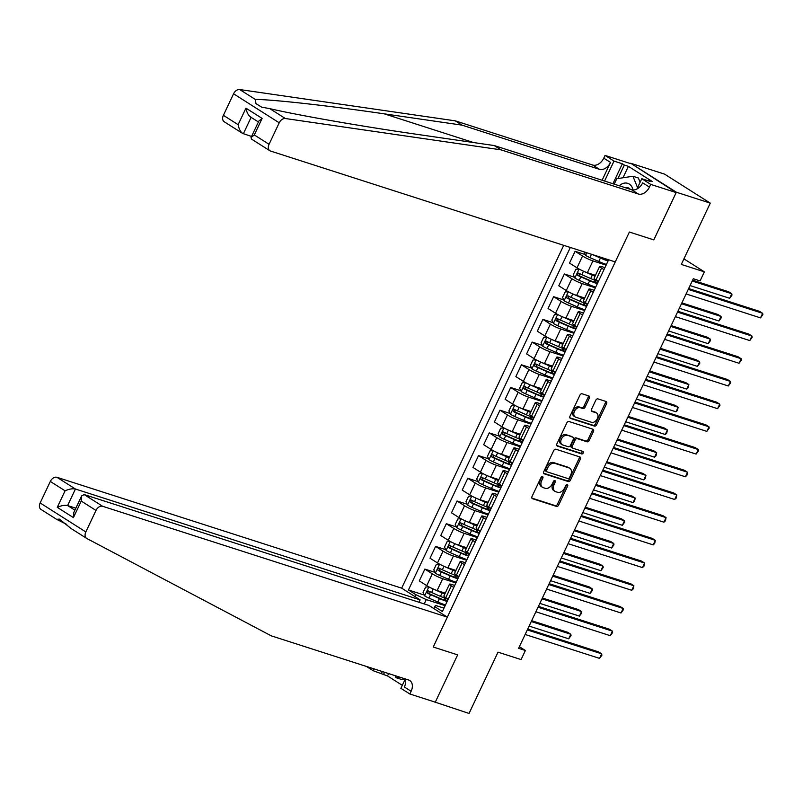 <?xml version="1.0" encoding="UTF-8"?>
<svg xmlns="http://www.w3.org/2000/svg" width="803" height="803" viewBox="0 0 803 803"><rect width="100%" height="100%" fill="white"/><g stroke="black" fill="none" stroke-linecap="round" stroke-linejoin="round"><path stroke-width="1.2" d="M542.497 476.601A1.395 0.964 122.4 0 0 540.981 477.544L532.028 496.485A1.987 1.375 122.4 0 0 532.289 498.593A1.987 1.375 122.4 0 0 532.509 498.703L556.489 506.412A1.987 1.375 122.4 0 0 558.667 505.057L567.621 486.116A1.395 0.964 122.4 0 0 565.754 485.514L564.599 487.963A6.364 4.406 122.4 0 1 557.633 492.299L555.636 491.657A6.364 4.406 122.4 0 1 554.923 491.326A6.364 4.406 122.4 0 1 554.07 484.58L555.234 482.131A1.395 0.964 122.4 0 0 553.367 481.529L552.203 483.978A6.364 4.406 122.4 0 1 545.247 488.314L543.25 487.672A6.364 4.406 122.4 0 1 542.537 487.341A6.364 4.406 122.4 0 1 541.684 480.595L542.838 478.146A1.395 0.964 122.4 0 0 542.497 476.601M589.322 398.168A1.987 1.375 122.4 0 0 589.051 396.06A1.987 1.375 122.4 0 0 588.83 395.959L582.105 393.791A1.987 1.375 122.4 0 0 579.927 395.146L569.989 416.185A1.987 1.375 122.4 0 0 570.25 418.293A1.987 1.375 122.4 0 0 570.471 418.393L594.451 426.102A1.987 1.375 122.4 0 0 596.629 424.747L606.566 403.718A1.987 1.375 122.4 0 0 606.305 401.61A1.987 1.375 122.4 0 0 606.084 401.5L597.954 398.89A1.987 1.375 122.4 0 0 595.776 400.245L591.53 409.249A1.987 1.375 122.4 0 0 591.791 411.357A1.987 1.375 122.4 0 0 592.012 411.457L596.047 412.752A5.32 3.684 122.4 0 1 596.639 413.033A5.32 3.684 122.4 0 1 597.141 419.086A5.32 3.684 122.4 0 1 591.54 422.288L575.751 417.209A5.32 3.684 122.4 0 1 575.159 416.938A5.32 3.684 122.4 0 1 574.657 410.875A5.32 3.684 122.4 0 1 580.258 407.673L582.888 408.526A1.987 1.375 122.4 0 0 585.066 407.171L589.322 398.168L588.087 397.385A1.987 1.375 122.4 0 0 588.218 395.759M433.781 701.692L469.042 713.455L498.021 652.156L521.087 659.584L525.383 650.5L518.597 648.322L693.29 278.741L700.075 280.92L704.372 271.846L683.925 258.867M676.347 192.218L630.676 163.24L676.176 192.579L653.813 239.886L676.347 192.218L710.274 203.129L681.295 264.418L704.372 271.846M435.116 702.545L457.65 654.867L433.219 647.017L629.381 232.037L653.813 239.886L629.381 232.037L615.259 261.908L270.551 151.054A6.073 4.206 122.4 0 1 269.868 150.743A6.073 4.206 122.4 0 1 269.055 144.299L279.223 122.789L233.563 93.8A6.073 4.206 -57.6 0 1 239.685 89.545L455.281 120.852L592.694 165.037A10.128 7.006 122.4 0 0 603.776 158.141L605.06 155.421L630.506 163.601M555.897 449.228A1.987 1.375 122.4 0 0 553.719 450.583L543.782 471.622A1.987 1.375 122.4 0 0 544.043 473.73A1.987 1.375 122.4 0 0 544.263 473.83L568.243 481.539A1.987 1.375 122.4 0 0 570.421 480.184L580.368 459.155A1.987 1.375 122.4 0 0 580.097 457.048A1.987 1.375 122.4 0 0 579.876 456.947L555.897 449.228M556.88 443.898L566.828 422.87A1.987 1.375 122.4 0 1 568.996 421.515L592.975 429.224A1.987 1.375 122.4 0 1 593.196 429.324A1.987 1.375 122.4 0 1 593.467 431.432L589.211 440.435A1.987 1.375 122.4 0 1 587.033 441.791L577.317 438.659A1.987 1.375 122.4 0 0 575.139 440.014L572.318 445.986A1.987 1.375 122.4 0 0 572.579 448.094A1.987 1.375 122.4 0 0 572.8 448.204L582.928 451.457A1.395 0.964 122.4 0 1 581.753 453.956L557.372 446.117A1.987 1.375 122.4 0 1 557.152 446.006A1.987 1.375 122.4 0 1 556.88 443.898M630.676 163.24L664.603 174.151L710.274 203.129M563.726 245.337L401.671 588.157L56.963 477.303L75.422 489.017L67.613 505.549L74.9 510.176M433.891 608.604L435.407 605.392L434.915 606.777L442.383 611.515L608.493 260.092L607.339 259.359M434.915 606.777L434.011 608.684M415.01 596.619L415.904 594.712L426.273 599.59L445.153 605.663M424.265 595.063L408.436 589.974L415.904 594.712M408.436 589.974L570.341 247.465M525.383 650.5L519.37 646.686M426.273 599.59L424.225 603.926M585.226 254.541L575.099 251.289L582.566 256.027A8.1 1.034 25.3 0 0 592.935 260.905L606.114 265.141M575.099 251.289L569.518 263.093L576.986 267.831A8.1 1.034 25.3 0 0 587.354 272.709L595.455 275.309M574.496 277.246L564.368 273.984L571.836 278.731A8.1 1.034 25.3 0 0 582.205 283.61L595.384 287.845M564.368 273.984L558.788 285.788L566.256 290.535A8.1 1.034 25.3 0 0 576.624 295.414L584.725 298.013M563.766 299.941L553.638 296.688L561.106 301.426A8.1 1.034 25.3 0 0 571.475 306.304L584.654 310.54M553.638 296.688L548.058 308.493L555.525 313.23A8.1 1.034 25.3 0 0 565.894 318.108L573.994 320.718M553.036 322.645L542.908 319.393L550.376 324.131A8.1 1.034 25.3 0 0 560.745 329.009L573.924 333.245M542.908 319.393L537.327 331.197L544.795 335.935A8.1 1.034 25.3 0 0 555.164 340.813L563.264 343.413M542.306 345.35L532.178 342.088L539.646 346.826A8.1 1.034 25.3 0 0 550.015 351.714L563.184 355.95M532.178 342.088L526.597 353.892L534.065 358.64A8.1 1.034 25.3 0 0 544.434 363.518L552.534 366.118M531.576 368.045L521.448 364.793L528.916 369.531A8.1 1.034 25.3 0 0 539.285 374.409L552.454 378.645M521.448 364.793L515.867 376.597L523.335 381.335A8.1 1.034 25.3 0 0 533.704 386.213L541.804 388.823M520.836 390.75L510.718 387.498L518.186 392.235A8.1 1.034 25.3 0 0 528.555 397.114L541.724 401.349M510.718 387.498L505.137 399.302L512.605 404.039A8.1 1.034 25.3 0 0 522.974 408.918L531.074 411.517M510.106 413.455L499.988 410.192L507.456 414.93A8.1 1.034 25.3 0 0 517.815 419.808L530.994 424.054M499.988 410.192L494.407 421.997L501.875 426.734A8.1 1.034 25.3 0 0 512.244 431.623L520.334 434.222M499.376 436.149L489.258 432.897L496.726 437.635A8.1 1.034 25.3 0 0 507.084 442.513L520.264 446.749M489.258 432.897L483.677 444.701L491.145 449.439A8.1 1.034 25.3 0 0 501.504 454.317L509.604 456.927M488.646 458.854L478.528 455.602L485.996 460.34A8.1 1.034 25.3 0 0 496.354 465.218L509.534 469.454M478.528 455.602L472.947 467.406L480.415 472.144A8.1 1.034 25.3 0 0 490.774 477.022L498.874 479.622M477.915 481.559L467.798 478.297L475.266 483.035A8.1 1.034 25.3 0 0 485.624 487.913L498.804 492.159M467.798 478.297L462.217 490.101L469.685 494.839A8.1 1.034 25.3 0 0 480.043 499.717L488.144 502.327M467.185 504.254L457.068 501.002L464.525 505.739A8.1 1.034 25.3 0 0 474.894 510.618L488.073 514.853M457.068 501.002L451.487 512.806L458.955 517.544A8.1 1.034 25.3 0 0 469.313 522.422L477.414 525.032M456.455 526.959L446.327 523.707L453.795 528.444A8.1 1.034 25.3 0 0 464.164 533.322L477.343 537.558M446.327 523.707L440.757 535.511L448.215 540.248A8.1 1.034 25.3 0 0 458.583 545.127L466.684 547.726M445.725 549.664L435.597 546.401L443.065 551.139A8.1 1.034 25.3 0 0 453.434 556.017L466.613 560.263M435.597 546.401L430.017 558.205L437.484 562.943A8.1 1.034 25.3 0 0 447.853 567.821L455.953 570.431M434.995 572.358L424.867 569.106L432.335 573.844A8.1 1.034 25.3 0 0 442.704 578.722L455.883 582.958M424.867 569.106L419.286 580.91L426.754 585.648A8.1 1.034 25.3 0 0 437.123 590.526L445.223 593.136M443.979 608.142L435.407 605.392M454.709 585.437L451.838 584.514A8.1 1.034 25.3 0 0 449.449 584.193A8.1 1.034 25.3 0 0 451.346 585.909L453.765 587.435M465.439 562.742L462.568 561.819A8.1 1.034 25.3 0 0 460.179 561.488A8.1 1.034 25.3 0 0 462.076 563.204L464.495 564.74M476.169 540.038L473.298 539.114A8.1 1.034 25.3 0 0 470.909 538.783A8.1 1.034 25.3 0 0 472.806 540.499L475.225 542.035M486.899 517.333L484.028 516.419A8.1 1.034 25.3 0 0 481.639 516.088A8.1 1.034 25.3 0 0 483.536 517.805L485.956 519.34M497.629 494.638L494.758 493.715A8.1 1.034 25.3 0 0 492.369 493.383A8.1 1.034 25.3 0 0 494.267 495.1L496.686 496.635M508.359 471.933L505.488 471.01A8.1 1.034 25.3 0 0 503.1 470.678A8.1 1.034 25.3 0 0 504.997 472.395L507.416 473.931M519.089 449.238L516.219 448.315A8.1 1.034 25.3 0 0 513.84 447.984A8.1 1.034 25.3 0 0 515.727 449.7L518.146 451.236M529.819 426.534L526.949 425.61A8.1 1.034 25.3 0 0 524.57 425.279A8.1 1.034 25.3 0 0 526.457 426.995L528.876 428.531M540.549 403.829L537.689 402.905A8.1 1.034 25.3 0 0 535.3 402.574A8.1 1.034 25.3 0 0 537.197 404.29L539.606 405.826M551.28 381.134L548.419 380.21A8.1 1.034 25.3 0 0 546.03 379.879A8.1 1.034 25.3 0 0 547.927 381.596L550.336 383.131M562.02 358.429L559.149 357.506A8.1 1.034 25.3 0 0 556.76 357.174A8.1 1.034 25.3 0 0 558.657 358.891L561.066 360.427M572.75 335.724L569.879 334.801A8.1 1.034 25.3 0 0 567.49 334.48A8.1 1.034 25.3 0 0 569.387 336.196L571.806 337.722M583.48 313.029L580.609 312.106A8.1 1.034 25.3 0 0 578.22 311.775A8.1 1.034 25.3 0 0 580.117 313.491L582.536 315.027M594.21 290.325L591.339 289.401A8.1 1.034 25.3 0 0 588.95 289.07A8.1 1.034 25.3 0 0 590.847 290.786L593.266 292.322M604.94 267.62L602.069 266.696A8.1 1.034 25.3 0 0 599.68 266.375A8.1 1.034 25.3 0 0 601.577 268.092L603.997 269.617M449.449 584.193L443.868 595.997A8.1 1.034 25.3 0 0 445.765 597.713L448.184 599.249M460.179 561.488L454.598 573.292A8.1 1.034 25.3 0 0 456.495 575.008L458.914 576.544M470.909 538.783L465.328 550.587A8.1 1.034 25.3 0 0 467.226 552.303L469.645 553.839M481.639 516.088L476.059 527.892A8.1 1.034 25.3 0 0 477.956 529.609L480.375 531.144M492.369 493.383L486.789 505.187A8.1 1.034 25.3 0 0 488.686 506.904L491.105 508.44M503.1 470.678L497.529 482.483A8.1 1.034 25.3 0 0 499.416 484.209L501.835 485.735M513.84 447.984L508.259 459.788A8.1 1.034 25.3 0 0 510.146 461.504L512.565 463.04M524.57 425.279L518.989 437.083A8.1 1.034 25.3 0 0 520.886 438.799L523.295 440.335M535.3 402.574L529.719 414.388A8.1 1.034 25.3 0 0 531.616 416.105L534.025 417.63M546.03 379.879L540.449 391.683A8.1 1.034 25.3 0 0 542.346 393.4L544.755 394.935M556.76 357.174L551.179 368.978A8.1 1.034 25.3 0 0 553.076 370.695L555.495 372.231M567.49 334.48L561.909 346.284A8.1 1.034 25.3 0 0 563.806 348L566.225 349.526M578.22 311.775L572.639 323.579A8.1 1.034 25.3 0 0 574.536 325.295L576.955 326.831M588.95 289.07L583.369 300.874A8.1 1.034 25.3 0 0 585.267 302.59L587.686 304.126M599.68 266.375L594.1 278.179A8.1 1.034 25.3 0 0 595.997 279.896L598.416 281.421M541.774 476.691A1.395 0.964 122.4 0 1 541.603 477.363L540.449 479.813A6.364 4.406 122.4 0 0 541.302 486.558L542.537 487.341M554.923 491.326L553.689 490.543A6.364 4.406 122.4 0 1 552.835 483.797L554 481.348A1.395 0.964 122.4 0 0 554.17 480.676M531.897 498.111L555.254 505.629A1.987 1.375 122.4 0 0 557.433 504.274L566.386 485.333A1.395 0.964 122.4 0 0 566.557 484.661M543.651 473.248L567.008 480.756A1.987 1.375 122.4 0 0 569.186 479.401L579.134 458.372A1.987 1.375 122.4 0 0 579.264 456.746M546.572 470.257A1.395 0.964 122.4 0 0 546.913 471.803L567.962 478.578A1.395 0.964 122.4 0 0 569.488 477.624L570.702 475.045A6.364 4.406 122.4 0 0 569.849 468.3A6.364 4.406 122.4 0 0 569.136 467.968L554.753 463.341A6.364 4.406 122.4 0 0 547.797 467.677L546.572 470.257L545.337 469.474A1.395 0.964 122.4 0 0 545.679 471.02L546.622 471.622M569.849 468.3L568.614 467.517A6.364 4.406 122.4 0 0 567.902 467.185L569.136 467.968M545.337 469.474L546.562 466.894A6.364 4.406 122.4 0 1 553.518 462.558L567.902 467.185M571.565 447.422A1.987 1.375 122.4 0 1 571.345 447.311A1.987 1.375 122.4 0 1 571.084 445.203L573.904 439.231A1.987 1.375 122.4 0 1 576.082 437.876L585.799 441.008A1.987 1.375 122.4 0 0 587.977 439.653L592.233 430.649A1.987 1.375 122.4 0 0 592.363 429.023M556.75 445.524L580.519 453.163A1.395 0.964 122.4 0 0 582.175 451.216M567.219 435.417A5.32 3.684 122.4 0 0 561.618 438.619A5.32 3.684 122.4 0 0 562.12 444.681A5.32 3.684 122.4 0 0 562.712 444.952L568.273 446.739A1.987 1.375 122.4 0 0 570.451 445.394L573.272 439.422A1.987 1.375 122.4 0 0 573.011 437.314A1.987 1.375 122.4 0 0 572.78 437.203L565.985 434.634A5.32 3.684 122.4 0 0 560.384 437.836A5.32 3.684 122.4 0 0 560.885 443.888L562.12 444.681M571.957 436.681A1.987 1.375 122.4 0 0 571.776 436.531A1.987 1.375 122.4 0 0 571.545 436.42L572.78 437.203M565.985 434.634L571.545 436.42M575.159 416.938L573.924 416.155A5.32 3.684 122.4 0 1 573.422 410.092A5.32 3.684 122.4 0 1 579.023 406.89L581.653 407.743A1.987 1.375 122.4 0 0 583.831 406.388L588.087 397.385M596.639 413.033L595.404 412.25A5.32 3.684 122.4 0 0 594.812 411.969L596.047 412.752M591.399 410.875L594.812 411.969M569.859 417.811L593.216 425.319A1.987 1.375 122.4 0 0 595.394 423.964L605.332 402.925A1.987 1.375 122.4 0 0 605.462 401.309M428.792 586.832L425.63 587.073L423.051 592.524L424.667 595.906A5.37 0.683 25.3 0 0 428.963 598.125L437.816 601.999A15.498 1.977 25.3 0 0 445.484 604.95M431.131 588.037A5.37 0.683 25.3 0 0 433.249 589.041L442.102 592.925A15.498 1.977 25.3 0 0 444.782 594.059M438.538 590.978L441.73 592.383A12.858 1.646 25.3 0 0 444.942 593.718M448.144 599.319A15.498 1.977 -154.7 0 1 440.476 596.378L431.623 592.494A5.37 0.683 -154.7 0 1 428.421 590.918L426.955 591.6L427.387 593.096A5.37 0.683 25.3 0 0 430.589 594.672L439.442 598.556A15.498 1.977 25.3 0 0 447.11 601.497M446.94 600.875L447.652 599.379A12.858 1.646 -154.7 0 1 447.994 599.65M447.371 600.965A12.858 1.646 -154.7 0 1 439.07 598.014L429.344 593.718L428.902 591.841M529.107 626.079L568.685 638.807L570.833 634.27L567.751 632.312L531.646 620.699M568.685 638.807L571.033 635.615L570.833 634.27L531.255 621.542M527.29 629.923L601.688 653.853L599.55 658.39L525.142 634.47M527.681 629.09L598.606 651.895L601.688 653.853L601.889 655.198L599.55 658.39M71.256 528.615L59.332 519.119L56.611 519.33L66.81 524.459M419.005 602.25L420.13 599.871L75.422 489.017C72.561 488.425 69.118 489.017 65.073 490.804L50.318 481.449L40.15 502.959L85.821 531.947A6.073 4.206 122.4 0 0 86.634 538.381A6.073 4.206 122.4 0 0 86.834 538.502L271.223 635.825L408.637 680.011A10.128 7.006 -57.6 0 1 409.771 680.542A10.128 7.006 -57.6 0 1 411.126 691.273L409.841 693.993L435.286 702.183L457.65 654.867L433.219 647.017L447.341 617.136L428.892 605.432L84.185 494.578L102.633 506.291A6.073 4.206 122.4 0 0 95.989 510.427L85.821 531.947M420.13 599.871L401.671 588.157M388.632 673.576L387.518 675.945L402.303 685.33M387.518 675.945L373.124 670.696L366.399 666.43M409.841 693.993L400.888 688.322L405.214 679.177M447.341 617.136L102.633 506.291M373.987 668.869L373.124 670.696M41.164 509.524A6.073 4.206 -57.6 0 1 40.963 509.403A6.073 4.206 -57.6 0 1 40.15 502.959M50.318 481.449A6.073 4.206 -57.6 0 1 56.963 477.303M405.103 678.876A10.128 7.006 -57.6 0 1 404.371 686.987L411.126 691.273M381.465 673.376L382.328 671.549M384.557 672.272L383.443 674.63M75.843 508.189L67.613 505.549C64.752 504.957 61.299 505.549 57.254 507.335L65.073 490.804M95.989 510.427L81.244 501.072L81.665 495.883L84.185 494.578M81.244 501.072L73.424 517.594L73.846 512.404L81.665 495.883M455.281 120.852L462.046 125.138L384.346 113.855C329.531 105.805 273.09 99.502 255.274 99.431L255.976 103.617L261.658 107.15L269.768 108.636C297.903 115.251 362.073 126.452 416.496 134.262L494.196 145.544L631.6 189.729A10.128 7.006 122.4 0 0 642.681 182.833L649.436 187.119L650.731 184.399L676.176 192.579M494.196 145.544L500.952 149.83L638.365 194.025A10.128 7.006 122.4 0 0 649.436 187.119M602.109 180.243L610.531 162.427A10.128 7.006 122.4 0 1 599.45 169.333L462.046 125.138M251.57 136.44L242.596 133.428L224.208 121.755A6.073 4.206 -57.6 0 1 223.385 115.321L233.563 93.8M269.768 108.636L285.356 118.523L500.952 149.83M612.93 183.726L622.355 163.782L624.332 165.037L617.939 178.547M647.901 180.685L648.151 180.153L652.227 181.458L628.398 166.341L624.332 165.037M648.151 180.153L650.129 181.408L641.778 178.718L650.731 184.399M605.06 155.421L614.004 161.092L604.579 181.046M622.355 163.782L614.004 161.092M636.899 189.046L641.778 178.718M285.356 118.523A6.073 4.206 122.4 0 0 279.223 122.789M628.398 166.341L622.998 177.774M223.385 115.321L238.14 124.676C239.073 129.464 240.81 132.505 243.339 133.79L251.108 117.348M238.14 124.676L245.949 108.154C246.892 112.942 248.619 115.973 251.148 117.258M245.949 108.154L262.119 118.412L258.857 121.032L251.038 137.554L251.48 139.07L269.868 150.743M262.119 118.412L254.31 134.944L251.038 137.554M439.522 564.138L436.36 564.368L433.781 569.819L435.397 573.201A5.37 0.683 25.3 0 0 439.693 575.42L448.546 579.304A15.498 1.977 25.3 0 0 456.214 582.255M441.861 565.332A5.37 0.683 25.3 0 0 443.979 566.336L452.842 570.22A15.498 1.977 25.3 0 0 455.522 571.355M449.268 568.283L452.46 569.678A12.858 1.646 25.3 0 0 455.682 571.013M458.874 576.624A15.498 1.977 -154.7 0 1 451.206 573.673L442.353 569.789A5.37 0.683 -154.7 0 1 439.151 568.213L437.685 568.895L438.117 570.391A5.37 0.683 25.3 0 0 441.319 571.967L450.172 575.851A15.498 1.977 25.3 0 0 457.851 578.802M457.68 578.17L458.383 576.674A12.858 1.646 -154.7 0 1 458.724 576.945M458.101 578.26A12.858 1.646 -154.7 0 1 449.8 575.309L440.074 571.023L439.632 569.136M539.837 603.384L579.415 616.112L581.563 611.565L578.481 609.607L542.376 598.004M579.415 616.112L581.763 612.91L581.563 611.565L541.985 598.837M450.252 541.433L447.09 541.664L444.511 547.114L446.127 550.497A5.37 0.683 25.3 0 0 450.423 552.715L459.276 556.599A15.498 1.977 25.3 0 0 466.944 559.55M452.591 542.637A5.37 0.683 25.3 0 0 454.719 543.641L463.572 547.516A15.498 1.977 25.3 0 0 466.252 548.65M459.999 545.578L463.19 546.984A12.858 1.646 25.3 0 0 466.413 548.308M469.604 553.919A15.498 1.977 -154.7 0 1 461.936 550.968L453.083 547.084A5.37 0.683 -154.7 0 1 449.881 545.508L448.415 546.201L448.847 547.686A5.37 0.683 25.3 0 0 452.049 549.272L460.902 553.147A15.498 1.977 25.3 0 0 468.581 556.098M468.41 555.475L469.113 553.98A12.858 1.646 -154.7 0 1 469.454 554.251M468.832 555.556A12.858 1.646 -154.7 0 1 460.531 552.615L450.804 548.319L450.363 546.441M550.567 580.679L590.155 593.407L592.293 588.87L589.211 586.913L553.106 575.299M590.155 593.407L592.494 590.215L592.293 588.87L552.715 576.142M460.982 518.728L457.82 518.969L455.241 524.419L456.857 527.802A5.37 0.683 25.3 0 0 461.153 530.02L470.006 533.895A15.498 1.977 25.3 0 0 477.675 536.846M463.321 519.932A5.37 0.683 25.3 0 0 465.449 520.936L474.302 524.821A15.498 1.977 25.3 0 0 476.982 525.955M470.729 522.873L473.921 524.279A12.858 1.646 25.3 0 0 477.143 525.614M480.335 531.215A15.498 1.977 -154.7 0 1 472.666 528.274L463.813 524.389A5.37 0.683 -154.7 0 1 460.611 522.813L459.145 523.496L459.577 524.991A5.37 0.683 25.3 0 0 462.779 526.567L471.642 530.452A15.498 1.977 25.3 0 0 479.311 533.393M479.14 532.77L479.843 531.275A12.858 1.646 -154.7 0 1 480.184 531.546M479.562 532.861A12.858 1.646 -154.7 0 1 471.261 529.91L461.534 525.614L461.093 523.737M561.297 557.975L600.885 570.702L603.023 566.165L599.941 564.208L563.836 552.594M600.885 570.702L603.224 567.51L603.023 566.165L563.445 553.438M538.02 607.229L612.428 631.148L610.28 635.695L535.872 611.766M538.411 606.385L609.336 629.191L612.428 631.148L612.619 632.493L610.28 635.695M548.75 584.524L623.158 608.453L621.01 612.99L546.602 589.061M549.142 583.681L620.067 606.496L623.158 608.453L623.349 609.788L621.01 612.99M559.48 561.819L633.888 585.748L631.74 590.285L557.332 566.366M559.882 560.986L630.797 583.791L633.888 585.748L633.226 588.91L631.74 590.285M471.712 496.033L468.55 496.264L465.981 501.714L467.587 505.097A5.37 0.683 25.3 0 0 471.883 507.315L480.736 511.2A15.498 1.977 25.3 0 0 488.405 514.151M474.051 497.228A5.37 0.683 25.3 0 0 476.179 498.231L485.032 502.116A15.498 1.977 25.3 0 0 487.712 503.25M481.459 500.179L484.651 501.574A12.858 1.646 25.3 0 0 487.873 502.909M491.065 508.52A15.498 1.977 -154.7 0 1 483.396 505.569L474.543 501.684A5.37 0.683 -154.7 0 1 471.341 500.108L469.875 500.791L470.307 502.287A5.37 0.683 25.3 0 0 473.519 503.862L482.372 507.747A15.498 1.977 25.3 0 0 490.041 510.698M489.87 510.066L490.573 508.57A12.858 1.646 -154.7 0 1 490.914 508.841M490.292 510.156A12.858 1.646 -154.7 0 1 481.991 507.205L472.264 502.919L471.823 501.032M572.027 535.28L611.615 548.007L613.763 543.47L610.671 541.503L574.567 529.9M611.615 548.007L613.954 544.805L613.763 543.47L574.175 530.733M570.21 539.124L644.618 563.044L642.47 567.591L568.062 543.661M570.612 538.281L641.527 561.086L644.618 563.044L643.956 566.205L642.47 567.591M405.013 678.846L401.359 679.408L395.929 677.662L395.126 675.664M399.583 677.1L395.929 677.662M633.085 189.99A13.169 9.355 -72.2 0 0 619.525 185.543A13.169 9.355 -72.2 0 0 619.274 185.764M630.255 189.297A9.014 6.404 -72.2 0 0 628.046 187.792A9.014 6.404 -72.2 0 0 625.366 187.731M614.215 184.138L616.774 178.728L632.945 176.248L638.375 177.995L640.101 182.271M632.945 176.248L637.552 187.661M482.442 473.328L479.281 473.569L476.711 479.01L478.317 482.392A5.37 0.683 25.3 0 0 482.613 484.61L491.466 488.495A15.498 1.977 25.3 0 0 499.135 491.446M484.781 474.533A5.37 0.683 25.3 0 0 486.909 475.537L495.762 479.421A15.498 1.977 25.3 0 0 498.442 480.545M492.189 477.474L495.391 478.879A12.858 1.646 25.3 0 0 498.603 480.214M501.795 485.815A15.498 1.977 -154.7 0 1 494.126 482.864L485.273 478.979A5.37 0.683 -154.7 0 1 482.071 477.404L480.606 478.096L481.037 479.582A5.37 0.683 25.3 0 0 484.249 481.168L493.102 485.042A15.498 1.977 25.3 0 0 500.771 487.993M500.6 487.371L501.303 485.875A12.858 1.646 -154.7 0 1 501.644 486.146M501.022 487.451A12.858 1.646 -154.7 0 1 492.721 484.51L482.994 480.214L482.553 478.337M582.757 512.575L622.345 525.303L624.493 520.766L621.402 518.808L585.307 507.195M622.345 525.303L624.684 522.111L624.493 520.766L584.905 508.038M580.94 516.419L655.348 540.349L653.2 544.886L578.792 520.956M581.342 515.576L652.257 538.391L655.348 540.349L654.686 543.501L653.2 544.886M493.172 450.624L490.011 450.864L487.441 456.315L489.047 459.697A5.37 0.683 25.3 0 0 493.343 461.916L502.196 465.8A15.498 1.977 25.3 0 0 509.865 468.741M495.511 451.828A5.37 0.683 25.3 0 0 497.639 452.832L506.492 456.716A15.498 1.977 25.3 0 0 509.172 457.851M502.919 454.779L506.121 456.174A12.858 1.646 25.3 0 0 509.333 457.509M512.535 463.11A15.498 1.977 -154.7 0 1 504.856 460.169L496.003 456.285A5.37 0.683 -154.7 0 1 492.801 454.709L491.336 455.391L491.777 456.887A5.37 0.683 25.3 0 0 494.979 458.463L503.832 462.347A15.498 1.977 25.3 0 0 511.501 465.298M511.33 464.666L512.033 463.17A12.858 1.646 -154.7 0 1 512.374 463.441M511.752 464.756A12.858 1.646 -154.7 0 1 503.461 461.805L493.725 457.509L493.293 455.632M593.487 489.87L633.075 502.608L635.223 498.061L632.132 496.103L596.037 484.5M633.075 502.608L634.561 501.223L635.223 498.061L595.635 485.333M591.67 493.715L666.078 517.644L663.93 522.181L589.522 498.261M592.072 492.881L662.987 515.687L666.078 517.644L665.416 520.806L663.93 522.181M503.903 427.929L500.741 428.16L498.171 433.61L499.777 436.993A5.37 0.683 25.3 0 0 504.073 439.211L512.926 443.095A15.498 1.977 25.3 0 0 520.605 446.046M506.251 429.123A5.37 0.683 25.3 0 0 508.369 430.127L517.222 434.011A15.498 1.977 25.3 0 0 519.902 435.146M513.659 432.074L516.851 433.469A12.858 1.646 25.3 0 0 520.063 434.804M523.265 440.415A15.498 1.977 -154.7 0 1 515.586 437.464L506.733 433.58A5.37 0.683 -154.7 0 1 503.531 432.004L502.076 432.687L502.507 434.182A5.37 0.683 25.3 0 0 505.709 435.758L514.562 439.642A15.498 1.977 25.3 0 0 522.231 442.594M522.06 441.961L522.763 440.466A12.858 1.646 -154.7 0 1 523.104 440.747M522.482 442.051A12.858 1.646 -154.7 0 1 514.191 439.1L504.455 434.814L504.023 432.927M604.217 467.175L643.805 479.903L645.953 475.366L642.862 473.399L606.767 461.795M643.805 479.903L645.291 478.518L645.953 475.366L606.365 462.628M602.401 471.02L676.809 494.939L674.661 499.486L600.263 475.557M602.802 470.177L673.727 492.982L676.809 494.939L676.146 498.101L674.661 499.486M514.633 405.224L511.471 405.465L508.901 410.905L510.507 414.288A5.37 0.683 25.3 0 0 514.803 416.506L523.656 420.391A15.498 1.977 25.3 0 0 531.335 423.342M516.981 406.428A5.37 0.683 25.3 0 0 519.099 407.432L527.952 411.317A15.498 1.977 25.3 0 0 530.632 412.441M524.389 409.369L527.581 410.775A12.858 1.646 25.3 0 0 530.793 412.11M533.995 417.711A15.498 1.977 -154.7 0 1 526.326 414.76L517.463 410.885A5.37 0.683 -154.7 0 1 514.261 409.299L512.806 409.992L513.237 411.487A5.37 0.683 25.3 0 0 516.439 413.063L525.292 416.938A15.498 1.977 25.3 0 0 532.961 419.889M532.79 419.266L533.493 417.771A12.858 1.646 -154.7 0 1 533.834 418.042M533.212 419.357A12.858 1.646 -154.7 0 1 524.921 416.406L515.185 412.11L514.753 410.233M614.947 444.471L654.535 457.198L656.683 452.661L653.592 450.704L617.497 439.09M654.535 457.198L656.021 455.823L656.683 452.661L617.095 439.934M613.131 448.315L687.539 472.244L685.391 476.781L610.993 452.852M613.532 447.472L684.457 470.287L687.539 472.244L686.876 475.396L685.391 476.781M525.363 382.519L522.211 382.76L519.631 388.21L521.237 391.593A5.37 0.683 25.3 0 0 525.533 393.811L534.386 397.696A15.498 1.977 25.3 0 0 542.065 400.637M527.712 383.724A5.37 0.683 25.3 0 0 529.829 384.727L538.683 388.612A15.498 1.977 25.3 0 0 541.363 389.746M535.119 386.675L538.311 388.07A12.858 1.646 25.3 0 0 541.523 389.405M544.725 395.006A15.498 1.977 -154.7 0 1 537.056 392.065L528.203 388.18A5.37 0.683 -154.7 0 1 524.991 386.604L523.536 387.287L523.968 388.782A5.37 0.683 25.3 0 0 527.169 390.358L536.023 394.243A15.498 1.977 25.3 0 0 543.691 397.194M543.521 396.562L544.223 395.066A12.858 1.646 -154.7 0 1 544.564 395.337M543.952 396.652A12.858 1.646 -154.7 0 1 535.651 393.701L525.915 389.405L525.483 387.528M625.688 421.766L665.265 434.503L667.413 429.956L664.332 427.999L628.227 416.396M665.265 434.503L666.751 433.118L667.413 429.956L627.826 417.229M623.871 425.61L698.269 449.539L696.121 454.076L621.723 430.157M624.262 424.777L695.187 447.582L698.269 449.539L698.469 450.884L696.121 454.076M536.103 359.824L532.941 360.055L530.361 365.506L531.967 368.888A5.37 0.683 25.3 0 0 536.263 371.106L545.127 374.991A15.498 1.977 25.3 0 0 552.795 377.942M538.442 361.019A5.37 0.683 25.3 0 0 540.56 362.023L549.413 365.907A15.498 1.977 25.3 0 0 552.093 367.041M545.849 363.97L549.041 365.365A12.858 1.646 25.3 0 0 552.253 366.7M555.455 372.311A15.498 1.977 -154.7 0 1 547.787 369.36L538.933 365.475A5.37 0.683 -154.7 0 1 535.721 363.9L534.266 364.582L534.698 366.078A5.37 0.683 25.3 0 0 537.9 367.654L546.753 371.538A15.498 1.977 25.3 0 0 554.421 374.489M554.251 373.857L554.963 372.361A12.858 1.646 -154.7 0 1 555.295 372.642M554.682 373.947A12.858 1.646 -154.7 0 1 546.381 370.996L536.645 366.71L536.213 364.823M636.418 399.071L675.996 411.798L678.144 407.262L675.062 405.304L638.957 393.691M675.996 411.798L677.481 410.413L678.144 407.262L638.556 394.524M634.601 402.915L708.999 426.835L706.851 431.382L632.453 407.452M634.992 402.072L705.917 424.877L708.999 426.835L709.2 428.18L706.851 431.382M546.833 337.119L543.671 337.36L541.092 342.801L542.708 346.183A5.37 0.683 25.3 0 0 547.004 348.402L555.857 352.286A15.498 1.977 25.3 0 0 563.525 355.237M549.172 338.324A5.37 0.683 25.3 0 0 551.29 339.328L560.143 343.212A15.498 1.977 25.3 0 0 562.823 344.336M556.579 341.265L559.771 342.67A12.858 1.646 25.3 0 0 562.983 344.005M566.185 349.606A15.498 1.977 -154.7 0 1 558.517 346.655L549.664 342.781A5.37 0.683 -154.7 0 1 546.462 341.195L544.996 341.887L545.428 343.383A5.37 0.683 25.3 0 0 548.63 344.959L557.483 348.843A15.498 1.977 25.3 0 0 565.151 351.784M564.981 351.162L565.693 349.666A12.858 1.646 -154.7 0 1 566.025 349.937M565.412 351.252A12.858 1.646 -154.7 0 1 557.111 348.301L547.375 344.005L546.943 342.128M647.148 376.366L686.726 389.094L688.874 384.557L685.792 382.599L649.687 370.986M686.726 389.094L688.211 387.719L688.874 384.557L649.296 371.829M645.331 380.21L719.729 404.14L717.581 408.677L643.183 384.747M645.722 379.377L716.647 402.183L719.729 404.14L719.93 405.485L717.581 408.677M557.563 314.415L554.401 314.656L551.822 320.106L553.438 323.489A5.37 0.683 25.3 0 0 557.734 325.707L566.587 329.591A15.498 1.977 25.3 0 0 574.255 332.532M559.902 315.619A5.37 0.683 25.3 0 0 562.02 316.623L570.873 320.507A15.498 1.977 25.3 0 0 573.553 321.642M567.309 318.57L570.501 319.965A12.858 1.646 25.3 0 0 573.713 321.3M576.915 326.901A15.498 1.977 -154.7 0 1 569.247 323.96L560.394 320.076A5.37 0.683 -154.7 0 1 557.192 318.5L555.726 319.182L556.158 320.678A5.37 0.683 25.3 0 0 559.36 322.254L568.213 326.138A15.498 1.977 25.3 0 0 575.881 329.089M575.711 328.457L576.424 326.962A12.858 1.646 -154.7 0 1 576.765 327.233M576.142 328.547A12.858 1.646 -154.7 0 1 567.841 325.596L558.115 321.3L557.673 319.423M657.878 353.661L697.456 366.399L699.604 361.852L696.522 359.895L660.417 348.291M697.456 366.399L699.804 363.197L699.604 361.852L660.026 349.124M656.061 357.506L730.459 381.435L728.321 385.982L653.913 362.053M656.452 356.673L727.377 379.478L730.459 381.435L730.66 382.78L728.321 385.982M568.293 291.72L565.131 291.951L562.552 297.401L564.168 300.784A5.37 0.683 25.3 0 0 568.464 303.002L577.317 306.887A15.498 1.977 25.3 0 0 584.985 309.838M570.632 292.914A5.37 0.683 25.3 0 0 572.75 293.918L581.603 297.803A15.498 1.977 25.3 0 0 584.283 298.937M578.04 295.865L581.231 297.271A12.858 1.646 25.3 0 0 584.443 298.596M587.645 304.207A15.498 1.977 -154.7 0 1 579.977 301.255L571.124 297.371A5.37 0.683 -154.7 0 1 567.922 295.795L566.456 296.488L566.888 297.973A5.37 0.683 25.3 0 0 570.09 299.549L578.943 303.434A15.498 1.977 25.3 0 0 586.612 306.385M586.441 305.752L587.154 304.267A12.858 1.646 -154.7 0 1 587.495 304.538M586.873 305.843A12.858 1.646 -154.7 0 1 578.572 302.892L568.845 298.606L568.404 296.729M668.608 330.966L708.186 343.694L710.334 339.157L707.252 337.2L671.147 325.586M708.186 343.694L710.535 340.492L710.334 339.157L670.756 326.419M666.791 334.811L741.189 358.74L739.051 363.277L664.643 339.348M667.183 333.968L738.108 356.773L741.189 358.74L741.39 360.075L739.051 363.277M579.023 269.015L575.861 269.256L573.282 274.696L574.898 278.079A5.37 0.683 25.3 0 0 579.194 280.297L588.047 284.182A15.498 1.977 25.3 0 0 595.716 287.133M581.362 270.22A5.37 0.683 25.3 0 0 583.48 271.223L592.343 275.108A15.498 1.977 25.3 0 0 595.023 276.232M588.77 273.161L591.962 274.566A12.858 1.646 25.3 0 0 595.184 275.901M598.376 281.502A15.498 1.977 -154.7 0 1 590.707 278.551L581.854 274.676A5.37 0.683 -154.7 0 1 578.652 273.09L577.186 273.783L577.618 275.278A5.37 0.683 25.3 0 0 580.82 276.854L589.673 280.739A15.498 1.977 25.3 0 0 597.352 283.68M597.181 283.058L597.884 281.562A12.858 1.646 -154.7 0 1 598.225 281.833M597.603 283.148A12.858 1.646 -154.7 0 1 589.302 280.197L579.575 275.901L579.134 274.024M679.338 308.262L718.926 320.989L721.064 316.452L717.982 314.495L681.877 302.882M718.926 320.989L721.265 317.797L721.064 316.452L681.486 303.725M677.521 312.106L751.929 336.035L749.781 340.572L675.373 316.643M677.913 311.273L748.838 334.078L751.929 336.035L752.12 337.38L749.781 340.572M584.072 251.881L585.628 255.384A5.37 0.683 25.3 0 0 589.924 257.602L598.777 261.487A15.498 1.977 25.3 0 0 606.446 264.428M592.724 254.661L600.403 258.034A15.498 1.977 25.3 0 0 608.082 260.985M608.333 260.443A12.858 1.646 -154.7 0 1 600.032 257.492L595.936 255.695M690.068 285.567L729.656 298.294L731.794 293.747L728.712 291.79L692.608 280.187M729.656 298.294L731.995 295.092L731.794 293.747L692.216 281.02M688.251 289.401L762.659 313.331L760.511 317.878L686.103 293.948M688.643 288.568L759.568 311.373L762.659 313.331L762.85 314.676L760.511 317.878M592.935 260.905L587.354 272.709M582.205 283.61L576.624 295.414M571.475 306.304L565.894 318.108M560.745 329.009L555.164 340.813M550.015 351.714L544.434 363.518M539.285 374.409L533.704 386.213M528.555 397.114L522.974 408.918M517.815 419.808L512.244 431.623M507.084 442.513L501.504 454.317M496.354 465.218L490.774 477.022M485.624 487.913L480.043 499.717M474.894 510.618L469.313 522.422M464.164 533.322L458.583 545.127M453.434 556.017L447.853 567.821M442.704 578.722L437.123 590.526M451.346 585.909L445.765 597.713M432.335 573.844L426.754 585.648M443.065 551.139L437.484 562.943M462.076 563.204L456.495 575.008M453.795 528.444L448.215 540.248M472.806 540.499L467.226 552.303M464.525 505.739L458.955 517.544M483.536 517.805L477.956 529.609M475.266 483.035L469.685 494.839M494.267 495.1L488.686 506.904M485.996 460.34L480.415 472.144M504.997 472.395L499.416 484.209M496.726 437.635L491.145 449.439M515.727 449.7L510.146 461.504M507.456 414.93L501.875 426.734M526.457 426.995L520.886 438.799M518.186 392.235L512.605 404.039M537.197 404.29L531.616 416.105M528.916 369.531L523.335 381.335M547.927 381.596L542.346 393.4M539.646 346.826L534.065 358.64M558.657 358.891L553.076 370.695M550.376 324.131L544.795 335.935M569.387 336.196L563.806 348M561.106 301.426L555.525 313.23M580.117 313.491L574.536 325.295M571.836 278.731L566.256 290.535M590.847 290.786L585.267 302.59M582.566 256.027L576.986 267.831M601.577 268.092L595.997 279.896M540.449 479.813L541.684 480.595M554 481.348L555.234 482.131M552.835 483.797L554.07 484.58M566.386 485.333L567.621 486.116M557.433 504.274L558.667 505.057M555.254 505.629L556.489 506.412M541.603 477.363L542.838 478.146M579.134 458.372L580.368 459.155M569.186 479.401L570.421 480.184M567.008 480.756L568.243 481.539M553.518 462.558L554.753 463.341M546.562 466.894L547.797 467.677M592.233 430.649L593.467 431.432M587.977 439.653L589.211 440.435M585.799 441.008L587.033 441.791M576.082 437.876L577.317 438.659M573.904 439.231L575.139 440.014M571.084 445.203L572.318 445.986M580.519 453.163L581.753 453.956M583.831 406.388L585.066 407.171M581.653 407.743L582.888 408.526M579.023 406.89L580.258 407.673M605.332 402.925L606.566 403.718M595.394 423.964L596.629 424.747M593.216 425.319L594.451 426.102M428.852 586.873L424.626 595.816M439.442 598.556L437.816 601.999M444.852 600.273L445.695 598.486M442.102 592.925L440.476 596.378M430.589 594.672L428.963 598.125M433.249 589.041L431.623 592.494M429.344 593.718L427.387 593.096M73.424 517.594L57.254 507.335M384.346 113.855L473.559 142.553M631.6 189.729L638.365 194.025M599.45 169.333L592.694 165.037M254.31 134.944L269.055 144.299M239.685 89.545L255.274 99.431M610.531 162.427L603.776 158.141M439.582 564.168L435.356 573.121M450.172 575.851L448.546 579.304M455.582 577.568L456.425 575.791M452.842 570.22L451.206 573.673M441.319 571.967L439.693 575.42M443.979 566.336L442.353 569.789M440.074 571.023L438.117 570.391M450.312 541.463L446.087 550.416M460.902 553.147L459.276 556.599M466.312 554.873L467.155 553.086M463.572 547.516L461.936 550.968M452.049 549.272L450.423 552.715M454.719 543.641L453.083 547.084M450.804 548.319L448.847 547.686M461.042 518.768L456.817 527.712M471.642 530.452L470.006 533.895M477.042 532.168L477.885 530.381M474.302 524.821L472.666 528.274M462.779 526.567L461.153 530.02M465.449 520.936L463.813 524.389M461.534 525.614L459.577 524.991M471.773 496.063L467.547 505.017M482.372 507.747L480.736 511.2M487.772 509.463L488.615 507.687M485.032 502.116L483.396 505.569M473.519 503.862L471.883 507.315M476.179 498.231L474.543 501.684M472.264 502.919L470.307 502.287M482.503 473.358L478.277 482.312M493.102 485.042L491.466 488.495M498.502 486.769L499.346 484.982M495.762 479.421L494.126 482.864M484.249 481.168L482.613 484.61M486.909 475.537L485.273 478.979M482.994 480.214L481.037 479.582M493.243 450.664L489.007 459.607M503.832 462.347L502.196 465.8M509.232 464.064L510.076 462.277M506.492 456.716L504.856 460.169M494.979 458.463L493.343 461.916M497.639 452.832L496.003 456.285M493.725 457.509L491.777 456.887M503.973 427.959L499.737 436.912M514.562 439.642L512.926 443.095M519.963 441.359L520.806 439.582M517.222 434.011L515.586 437.464M505.709 435.758L504.073 439.211M508.369 430.127L506.733 433.58M504.455 434.814L502.507 434.182M514.703 405.254L510.467 414.207M525.292 416.938L523.656 420.391M530.693 418.664L531.536 416.877M527.952 411.317L526.326 414.76M516.439 413.063L514.803 416.506M519.099 407.432L517.463 410.885M515.185 412.11L513.237 411.487M525.433 382.559L521.197 391.503M536.023 394.243L534.386 397.696M541.423 395.959L542.276 394.173M538.683 388.612L537.056 392.065M527.169 390.358L525.533 393.811M529.829 384.727L528.203 388.18M525.915 389.405L523.968 388.782M536.163 359.854L531.927 368.808M546.753 371.538L545.127 374.991M552.163 373.254L553.006 371.478M549.413 365.907L547.787 369.36M537.9 367.654L536.263 371.106M540.56 362.023L538.933 365.475M536.645 366.71L534.698 366.078M546.893 337.15L542.657 346.103M557.483 348.843L555.857 352.286M562.893 350.56L563.736 348.773M560.143 343.212L558.517 346.655M548.63 344.959L547.004 348.402M551.29 339.328L549.664 342.781M547.375 344.005L545.428 343.383M557.623 314.455L553.397 323.398M568.213 326.138L566.587 329.591M573.623 327.855L574.466 326.068M570.873 320.507L569.247 323.96M559.36 322.254L557.734 325.707M562.02 316.623L560.394 320.076M558.115 321.3L556.158 320.678M568.353 291.75L564.128 300.703M578.943 303.434L577.317 306.887M584.353 305.16L585.196 303.373M581.603 297.803L579.977 301.255M570.09 299.549L568.464 303.002M572.75 293.918L571.124 297.371M568.845 298.606L566.888 297.973M579.083 269.045L574.858 277.999M589.673 280.739L588.047 284.182M595.083 282.455L595.926 280.669M592.343 275.108L590.707 278.551M580.82 276.854L579.194 280.297M583.48 271.223L581.854 274.676M579.575 275.901L577.618 275.278M586.792 252.754L585.588 255.294M600.403 258.034L598.777 261.487M605.813 259.75L606.175 258.988M591.5 254.27L589.924 257.602M545.528 470.949L546.753 471.732M571.345 447.311L572.579 448.094M571.776 436.531L573.011 437.314M444.752 598.135L443.898 599.941M86.634 538.381L70.985 528.454M56.611 519.33L40.963 509.403M258.405 121.976L250.406 116.907M455.482 575.43L454.628 577.247M466.212 552.735L465.359 554.542M476.942 530.03L476.089 531.837M487.672 507.325L486.819 509.142M498.402 484.631L497.549 486.437M509.142 461.926L508.279 463.743M519.872 439.231L519.009 441.038M530.602 416.526L529.739 418.333M541.332 393.821L540.479 395.638M552.062 371.127L551.209 372.933M562.793 348.422L561.939 350.228M573.523 325.717L572.669 327.534M584.253 303.022L583.4 304.829M594.983 280.317L594.13 282.124M605.211 258.676L604.86 259.429"/></g></svg>
